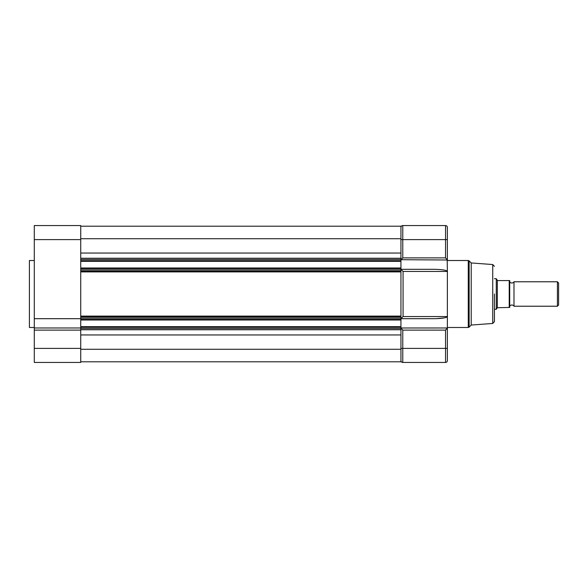 <?xml version="1.0" encoding="UTF-8"?>
<svg xmlns="http://www.w3.org/2000/svg" width="588" height="588" viewBox="0 0 588 588"><rect width="100%" height="100%" fill="white"/><g stroke="black" fill="none" stroke-linecap="round" stroke-linejoin="round"><path stroke-width="0.88" d="M34.288 327.487L29.4 327.487L29.4 260.513L34.288 260.513M80.732 239.61L34.288 239.61L34.288 225.557L80.732 225.557L80.732 362.443L34.288 362.443L34.288 348.39L80.732 348.39M80.732 330.118L34.288 330.118L34.288 348.39M34.288 239.61L34.288 318.689L80.732 318.689M34.288 330.118L34.288 318.689M34.288 327.979L80.732 327.979M494.435 294L494.435 321.629L494.435 294M471.216 262.954L492.737 264.541L492.737 323.459L471.216 325.046L471.216 262.954L469.128 260.874L469.128 327.126L468.261 327.487L468.261 260.513L469.128 260.874M400.942 327.979L447.38 327.979L445.55 330.118L402.773 330.118L400.942 328.001L447.38 327.979L447.38 271.45C446.535 270.164 442.066 269.451 433.995 269.311L400.942 269.311L403.067 271.45L447.38 271.45L447.189 259.705M400.942 346.266L400.942 318.689L433.995 318.689L400.942 318.689L403.067 316.55L403.067 271.45M400.942 360.606A1.83 1.83 0 0 0 402.773 362.443L445.55 362.443A1.83 1.83 0 0 0 447.38 360.606L447.38 327.979L446.976 328.552M80.732 326.663L400.942 326.663L400.942 328.523L80.732 328.523L80.732 329.75L400.942 329.75L400.942 348.39L402.773 348.39L402.773 362.443M400.942 227.394A1.83 1.83 0 0 1 402.773 225.557L402.773 239.61L445.55 239.61L445.55 225.557L402.773 225.557L445.55 225.557A1.83 1.83 0 0 1 447.38 227.394L447.38 259.999L401.134 259.705M400.942 259.999L402.773 257.882L402.773 239.61L400.942 239.61L400.942 326.663M401.597 259.168L402.133 258.58M446.726 259.168L446.189 258.58M402.773 257.882L445.55 257.882L447.38 259.999M400.942 269.311L400.942 241.977M447.24 316.858L447.38 316.55C446.535 317.836 442.066 318.549 433.995 318.689M444.624 317.851L436.156 318.659M402.126 329.42L402.773 330.118L402.773 348.39L445.55 348.39L445.55 330.118L446.41 329.177M440.816 269.613L444.624 270.149M401.604 269.936L400.994 269.363M509.715 306.223A2.484 2.484 0 0 1 513.993 306.223L557.409 306.223L557.409 281.777L513.993 281.777L513.993 306.223M509.715 281.777A2.484 2.484 0 0 0 513.993 281.777M557.409 281.777L558.6 282.968L558.6 305.032L557.409 306.223M494.435 278.719L496.272 278.719L496.272 309.281L497.338 307.73L497.338 280.27L496.272 278.719M494.435 309.281L496.272 309.281M509.715 307.443L509.223 307.443L509.715 307.443L509.715 280.557L497.86 280.557M497.338 307.73L509.223 307.443L509.223 280.557M80.732 361.804L400.942 361.804L400.942 349.272L80.732 349.272M80.732 334.962L400.942 334.962L400.942 349.272M400.942 328.523L400.942 329.75M80.732 320.004L400.942 320.004M80.732 316.917L400.942 316.917M80.732 271.083L400.942 271.083M80.732 267.996L400.942 267.996M80.732 261.337L400.942 261.337M80.732 258.25L400.942 258.25L400.942 259.477L80.732 259.477M80.732 238.728L400.942 238.728L400.942 253.038L80.732 253.038M80.732 226.196L400.942 226.196L400.942 238.728M447.38 239.61L445.55 239.61L445.55 257.882M447.38 316.55L403.067 316.55M447.38 348.39L445.55 348.39L445.55 362.443M80.732 327.273L400.942 327.273M80.732 319.394L400.942 319.394M80.732 318.137L400.942 318.137M80.732 316.094L400.942 316.094M80.732 271.906L400.942 271.906M80.732 269.863L400.942 269.863M80.732 268.606L400.942 268.606M80.732 260.727L400.942 260.727M492.737 323.459L494.435 321.629M447.38 260.513L468.261 260.513M492.737 264.541L494.435 266.371M471.216 325.046L469.128 327.126M447.38 327.487L468.261 327.487"/></g></svg>
